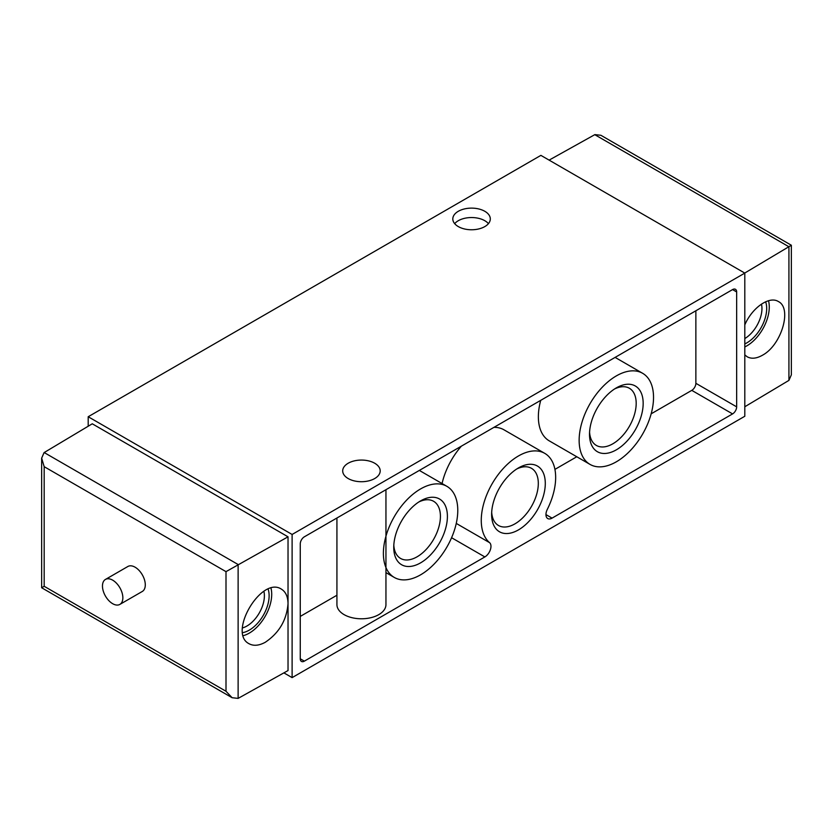 <?xml version="1.0" encoding="UTF-8"?>
<svg xmlns="http://www.w3.org/2000/svg" width="833" height="833" viewBox="0 0 833 833"><rect width="100%" height="100%" fill="white"/><g stroke="black" fill="none" stroke-linecap="round" stroke-linejoin="round"><path stroke-width="1.25" d="M420.582 488.929A52.604 30.373 120 0 0 383.388 553.351A52.604 30.373 120 0 0 394.28 577.436A52.604 30.373 120 0 0 446.884 547.062A52.604 30.373 120 0 0 446.884 486.326A52.604 30.373 120 0 0 420.582 488.929M385.95 489.7L385.95 572.625L394.28 577.436M744.733 273.057L791.35 245.246L600.885 135.279L594.877 134.613L549.114 160.123M288.031 536.816L288.031 670.565L238.123 698.387L232.115 697.721L226.003 691.265L226.003 571.646L288.031 536.816L92.265 423.799L44.076 452.611L41.65 458.15L41.65 587.754L44.18 586.297L44.18 466.678L41.65 458.15M105.447 579.435L127.886 566.482A14.421 8.33 60 0 1 135.092 567.2A14.421 8.33 60 0 1 144.515 579.903A14.421 8.33 60 0 1 142.297 591.461L119.869 604.404A14.421 8.33 -120 0 0 119.869 587.754A14.421 8.33 -120 0 0 105.447 579.435A14.421 8.33 -120 0 0 103.24 590.982A14.421 8.33 -120 0 0 112.663 603.696A14.421 8.33 -120 0 0 119.869 604.404M288.031 603.696L288.031 603.696C286.656 620.168 279.045 633.038 265.206 642.316C258.948 645.69 253.565 646.169 249.067 643.732C227.565 633.08 261.395 575.822 281.346 589.108C285.698 591.784 287.926 596.647 288.031 603.696L288.031 603.696M791.35 245.246L791.35 374.85L788.924 380.389L744.806 406.764M744.806 324.88C752.147 307.658 769.307 295.705 778.355 301.525C792.298 308.137 781.625 344.8 762.768 355.056C756.728 358.554 751.533 359.127 747.191 356.784L744.806 354.9M458.306 226.597A18.742 10.819 0 0 0 478.736 228.94A18.742 10.819 0 0 0 490.304 218.944A18.742 10.819 0 0 0 484.816 211.29A18.742 10.819 0 0 0 464.387 208.948A18.742 10.819 0 0 0 452.808 218.944A18.742 10.819 0 0 0 458.306 226.597M348.184 478.548A18.742 10.819 0 0 0 368.613 480.891A18.742 10.819 0 0 0 380.192 470.895A18.742 10.819 0 0 0 361.439 460.066A18.742 10.819 0 0 0 342.696 470.895A18.742 10.819 0 0 0 348.184 478.548M88.194 416.739L292.112 534.463L744.806 273.099L540.888 155.375L88.194 416.739L88.194 426.236M283.886 672.877L292.112 677.625L744.806 416.261L744.806 273.099M292.112 534.463L292.112 677.625M518.459 529.892A37.943 21.908 -60 0 1 491.626 514.398A37.943 21.908 -60 0 1 518.459 467.927A37.943 21.908 -60 0 1 545.292 483.421A37.943 21.908 -60 0 1 518.459 529.892M736.653 291.935A5.769 3.332 120 0 0 735.456 289.301A5.769 3.332 120 0 0 732.571 289.582L304.347 536.816A5.769 3.332 120 0 0 300.265 543.887L300.265 658.788A5.769 3.332 120 0 0 301.463 661.433A5.769 3.332 120 0 0 304.347 661.142L484.858 556.933A8.653 4.998 120 0 0 490.377 549.707A8.653 4.998 120 0 0 489.596 542.668A52.604 30.373 120 0 1 493.542 481.412A52.604 30.373 120 0 1 544.761 453.36A52.604 30.373 120 0 1 547.323 509.348A8.653 4.998 120 0 0 547.739 518.553A8.653 4.998 120 0 0 552.06 518.126L732.571 413.907A5.769 3.332 120 0 0 736.653 406.848L736.653 291.935L732.571 289.582M651.167 413.814L691.786 390.365A5.769 3.332 120 0 0 695.867 383.305L695.867 310.771M385.95 572.625L385.95 604.633A24.511 14.151 180 0 1 361.439 618.784A24.511 14.151 180 0 1 336.928 604.633L336.928 518.011M300.265 616.41L336.928 595.241M544.761 453.36L503.975 429.807A52.604 30.373 120 0 0 493.959 427.35M461.399 446.144A52.604 30.373 120 0 0 442.063 483.546M554.924 469.385L576.79 456.755M540.732 400.35A52.604 30.373 120 0 0 549.259 440.865L590.035 464.408A52.604 30.373 120 0 0 642.639 434.035A52.604 30.373 120 0 0 642.639 373.299A52.604 30.373 120 0 0 616.337 375.902A52.604 30.373 120 0 0 579.143 440.324A52.604 30.373 120 0 0 590.035 464.408M420.582 562.858A37.943 21.908 -60 0 1 393.749 547.364A37.943 21.908 -60 0 1 420.582 500.893A37.943 21.908 -60 0 1 447.404 516.387A37.943 21.908 -60 0 1 420.582 562.858M616.337 449.83A37.943 21.908 -60 0 1 589.514 434.347A37.943 21.908 -60 0 1 616.337 387.876A37.943 21.908 -60 0 1 643.17 403.359A37.943 21.908 -60 0 1 616.337 449.83M270.985 588.14A31.727 18.316 -60 0 1 249.286 633.122A31.727 18.316 -60 0 1 243.236 635.662M268.101 589.108A28.051 16.202 -60 0 1 249.286 630.133A28.051 16.202 -60 0 1 242.611 632.653M263.894 591.295A24.698 14.265 -60 0 1 246.922 626.031A24.698 14.265 -60 0 1 242.413 627.947M768.505 300.713A31.727 18.316 -60 0 1 746.847 345.862A31.727 18.316 -60 0 1 744.806 346.934M765.631 301.754A28.051 16.202 -60 0 1 746.847 342.863A28.051 16.202 -60 0 1 744.806 343.925M761.466 304.076A24.698 14.265 -60 0 1 744.806 338.573M454.683 223.65A18.742 10.819 180 0 1 484.816 220.714A18.742 10.819 180 0 1 488.44 223.65M516.647 469.041A33.008 19.055 -60 0 1 531.475 468.313A33.008 19.055 -60 0 1 536.535 494.76A33.008 19.055 -60 0 1 514.971 523.842A33.008 19.055 -60 0 1 498.467 525.477A33.008 19.055 -60 0 1 491.689 512.285M418.77 502.007A33.008 19.055 -60 0 1 433.587 501.279A33.008 19.055 -60 0 1 438.647 527.726A33.008 19.055 -60 0 1 417.083 556.808A33.008 19.055 -60 0 1 400.59 558.443A33.008 19.055 -60 0 1 393.811 545.251M614.535 388.99A33.008 19.055 -60 0 1 629.352 388.251A33.008 19.055 -60 0 1 634.413 414.699A33.008 19.055 -60 0 1 612.849 443.791A33.008 19.055 -60 0 1 596.345 445.426A33.008 19.055 -60 0 1 589.577 432.223M226.003 691.265L44.18 586.297M226.003 571.646L44.18 466.678M238.123 564.649L238.123 698.387M788.924 246.651L788.924 380.389M788.82 246.703L594.762 134.675M238.238 564.587L44.18 452.548M695.867 383.305L736.653 406.848M300.265 658.788L304.347 661.142M451.58 537.722L484.858 556.933M456.255 523.416L489.596 542.668M545.948 514.596L552.06 518.126M691.786 390.365L732.571 413.907M419.343 470.426L446.884 486.326M232.115 697.721L41.65 587.754M615.108 357.399L642.639 373.299"/></g></svg>
